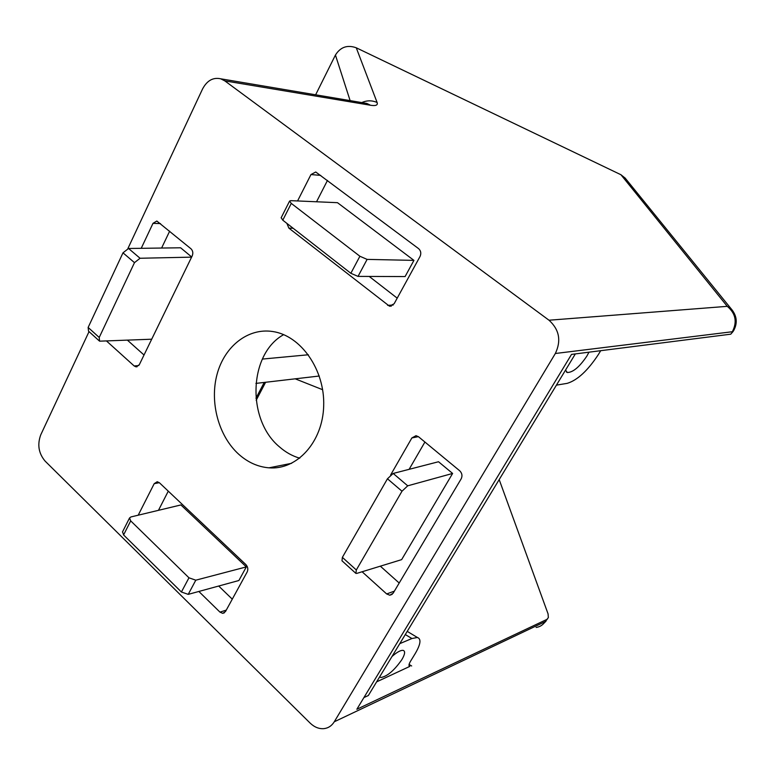 <?xml version="1.0" encoding="UTF-8"?>
<svg xmlns="http://www.w3.org/2000/svg" width="775" height="775" viewBox="0 0 775 775"><rect width="100%" height="100%" fill="white"/><g stroke="black" fill="none" stroke-linecap="round" stroke-linejoin="round"><path stroke-width="1.16" d="M138.212 515.191L154.196 483.677L157.209 481.73L159.398 482.748L245.927 564.636C247.893 566.874 248.32 569.305 247.196 571.931L225.496 611.533L222.725 613.345L219.974 612.134L198.855 591.461M141.224 248.31L152.995 223.345L156.821 221.03L190.989 248.785C192.878 250.713 193.295 253.067 192.219 255.857L139.287 364.744L135.983 366.837L134.172 365.965L106.718 341.174M390.629 474.959L411.883 437.933L416.02 435.676L418.519 436.751L459.711 470.783C462.084 473.157 462.578 475.831 461.193 478.805L393.128 593.233L389.806 595.229L386.667 593.941L362.109 571.766M238.758 454.276C218.569 436.112 209.502 402.273 217.058 374.325C224.517 346.347 248.01 327.67 272.732 331.526C300.923 335.556 324.967 369.849 323.688 405.897C322.768 441.983 297.009 470.202 268.983 467.829C257.949 466.908 247.874 462.394 238.758 454.276M499.187 479.599L548.08 613.926L548.351 617.588L545.164 621.657L334.267 721.787L555.346 353.497C561.42 340.671 559.298 329.578 549 320.22L224.798 80.871L370.595 105.264C375.856 106.078 378.035 105.158 377.105 102.494L356.267 47.798C347.423 44.611 340.477 47.023 335.439 55.035L315.638 94.802M127.894 248.552L202.507 89.067C207.002 80.561 213.067 77.142 220.701 78.798L224.798 80.871M334.267 721.787C331.719 725.875 328.222 728.171 323.795 728.655C318.903 728.994 314.33 727.124 310.097 723.056L45.105 461.106C38.614 453.365 37.161 444.598 40.765 434.804L89.028 331.632M297.581 200.948L310.969 174.549L315.745 172.002L418.587 248.63C420.903 250.771 421.387 253.386 420.04 256.477L394.126 303.771L389.496 306.202L288.872 228.131L286.876 223.374M356.267 47.798L620.949 174.743L727.27 306.338L549 320.22M625.192 178.124L620.949 174.743M295.217 378.83L322.642 389.718M376.631 681.864L409.81 666.384C408.512 665.987 408.774 664.243 410.585 661.153L415.109 653.761C420.68 644.296 421.445 638.871 417.396 637.486L411.912 638.523L399.793 643.647M363.911 697.587L368.348 695.524L575.341 353.913M546.511 619.583L356.849 709.261L571.524 354.398L730.757 334.18L733.557 330.78C737.529 323.553 737.064 316.646 732.162 310.048L727.27 306.338C735.678 313.429 737.364 321.896 732.346 331.729L555.346 353.497M299.76 458.199C292.417 456.078 285.665 452.309 279.504 446.904C246.44 419.721 248.678 353.865 283.669 334.645M733.092 331.506L730.757 334.18M319.281 376.02L255.915 383.402M308.373 354.766L262.367 359.077M392.014 656.483C396.955 652.143 400.656 650.109 403.126 650.37C405.441 651.136 405.025 654.216 401.876 659.602C394.262 670.472 387.248 676.439 380.825 677.515L379.682 676.827L380.825 677.515M565.537 370.092L567.271 372.494C572.928 372.494 579.458 367.04 586.849 356.113L588.981 352.179M600.722 350.688L598.329 354.601C587.741 370.663 577.375 380.244 567.213 383.354L556.421 385.136M399.193 583.023L380.331 566.167M409.123 469.33L424.913 442.031M355.541 573.074L341.998 560.8L342.376 557.361L387.452 478.785L393.177 473.448L438.524 461.745L452.619 473.448L401.634 559.637L356.887 573.364L355.89 573.393L356.326 569.974L401.993 491.214L407.718 485.818L452.619 473.448M144.024 354.998L127.536 340.264M161.607 248.039L169.657 231.163M99.064 340.719L88.524 331.167L88.137 327.447L122.992 252.824L128.553 248.484L180.614 247.787L191.677 256.971M397.207 298.152L369.2 276.433M316.539 201.771L327.467 180.43M281.18 217.707L282.788 220.187L350.843 273.294L358.031 276.394L405.093 276.568L413.937 260.381L367.108 259.392L359.9 256.254L291.284 203.399L289.579 201.093L290.751 200.657L337.483 202.682L413.937 260.381M232.277 599.162L218.695 586.026M158.458 510.337L168.282 491.156M122.557 531.805L123.583 534.944L181.408 592.003L188.228 594.367L238.874 580.514L246.324 566.903L195.794 580.184L188.964 577.801L130.704 520.877L129.541 517.971L130.927 516.944L180.904 504.942L246.324 566.903M151.697 339.208L99.568 341.174L99.219 337.464L134.482 262.647L140.062 258.259L191.59 257.145M411.651 665.987L409.084 664.446M536.126 627.44C539.942 626.898 542.955 624.97 545.164 621.657L547.479 618.934M350.116 100.614L335.439 55.035M377.105 102.494C372.048 100.256 366.933 100.285 361.77 102.581M363.921 102.939L366.808 103.424L370.595 105.264M255.953 398.243L264.227 382.433M405.296 634.551L411.912 638.523M394.368 591.151L386.667 593.941M418.384 436.645L411.883 437.933M138.783 365.548L134.172 365.965M160.493 223.588L152.995 223.345M393.138 305.069L387.607 305.331M293.153 228.276L288.872 228.131M320.743 175.402L310.969 174.549M226.29 610.099L219.974 612.134M159.321 482.68L154.196 483.677M188.228 594.367L195.794 580.184M181.408 592.003L188.964 577.801M123.583 534.944L130.704 520.877M358.031 276.394L367.108 259.392M350.843 273.294L359.9 256.254M282.788 220.187L291.284 203.399M88.137 327.447L99.219 337.464M122.992 252.824L134.482 262.647M128.553 248.484L140.062 258.259M342.376 557.361L356.326 569.974M387.452 478.785L401.993 491.214M393.177 473.448L407.718 485.818M624.999 177.892L732.162 310.048M542.975 624.262L546.084 621.056M220.701 78.798L364.87 103.104M256.176 400.297L265.612 382.269M407.224 631.373L417.396 637.486M409.2 666.016L409.81 666.384M566.399 371.99L567.271 372.494M268.983 467.829L291.652 463.305M392.169 594.357L389.806 595.229M137.156 366.73L135.983 366.837M391.336 306.115L389.496 306.202M224.382 612.802L222.725 613.345M122.45 532.018L129.541 517.971M281.122 217.843L289.579 201.093"/></g></svg>
